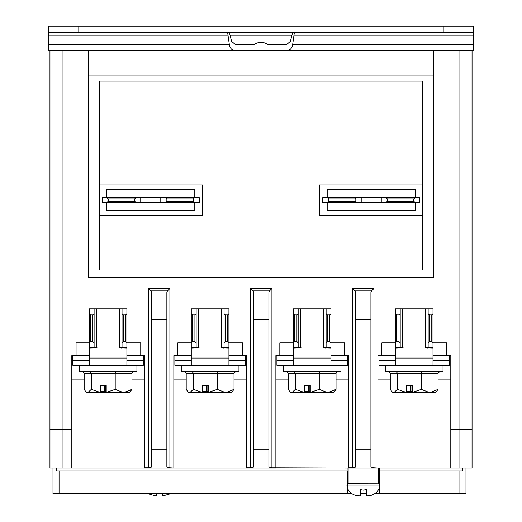 <?xml version="1.0" encoding="UTF-8"?>
<svg xmlns="http://www.w3.org/2000/svg" width="522" height="522" viewBox="0 0 522 522"><rect width="100%" height="100%" fill="white"/><g stroke="black" fill="none" stroke-linecap="round" stroke-linejoin="round"><path stroke-width="0.78" d="M378.522 483.75L378.522 467.96L348.154 467.96L348.154 483.75L347.613 483.75L379.409 483.803M347.11 471.001L347.11 467.96L348.154 467.96M379.566 471.001L379.566 467.96L378.522 467.96M56.409 467.96L56.409 471.001L347.267 471.001L347.267 493.773L352.017 493.773M360.304 493.773L366.372 493.773M374.659 493.773L379.409 493.773L379.409 471.001L462.551 471.001L462.551 467.96M89.242 365.322L89.242 348.194L97.262 347.952L96.531 347.704L96.531 308.835L119.61 308.835L119.61 347.704L118.879 347.952L126.898 348.194L126.898 365.322L72.845 365.322L72.845 355.606L71.814 355.606L71.814 429.397L49.949 429.397L49.949 50.412L62.092 50.412L62.092 467.96L144.692 467.96L144.692 355.606L126.898 355.606M96.531 308.835L94.104 308.835L94.104 347.704L89.242 347.704L89.242 342.85L76.062 342.85L76.062 355.606M140.744 355.606L140.744 342.85L126.898 342.85L126.898 347.704L122.037 347.704L122.037 308.835L119.61 308.835M144.692 467.705L148.639 467.705L148.639 288.49L151.034 290.885L151.68 292.444L151.68 449.742L166.864 449.742L166.864 466.922L169.898 467.705L173.846 467.96L246.73 467.96L246.73 355.606L228.93 355.606M191.274 365.322L191.274 348.194L199.293 347.952L198.562 347.704L198.562 308.835L221.641 308.835L221.641 347.704L220.917 347.952L228.93 348.194L228.93 365.322L174.877 365.322L174.877 355.606L173.846 355.606L173.846 467.705M198.562 308.835L196.135 308.835L196.135 347.704L191.274 347.704L191.274 342.85L177.793 342.85L177.793 355.606M242.476 355.606L242.476 342.85L228.93 342.85L228.93 347.704L224.075 347.704L224.075 308.835L221.641 308.835M246.73 467.705L250.677 467.705L250.677 288.49L271.929 288.49L271.929 467.705L347.11 467.96M293.312 365.322L293.312 348.194L301.331 347.952L300.6 347.704L300.6 308.835L323.679 308.835L323.679 347.704L322.948 347.952L330.968 348.194L330.968 365.322L276.914 365.322L276.914 355.606L275.877 355.606L275.877 467.705M300.6 308.835L298.166 308.835L298.166 347.704L293.312 347.704L293.312 342.85L279.825 342.85L279.825 355.606M344.513 355.606L344.513 342.85L330.968 342.85L330.968 347.704L326.106 347.704L326.106 308.835L323.679 308.835M348.761 467.96L348.761 355.606L330.968 355.606M348.761 467.705L352.709 467.705L352.709 288.49L355.104 290.885L355.743 292.444L355.743 449.742L370.927 449.742L370.927 466.922L373.967 467.705L377.915 467.96M395.343 365.322L395.343 348.194L403.362 347.952L402.632 347.704L402.632 308.835L425.711 308.835L425.711 347.704L424.986 347.952L432.999 348.194L432.999 365.322L378.946 365.322L378.946 355.606L377.915 355.606L377.915 467.705M402.632 308.835L400.204 308.835L400.204 347.704L395.343 347.704L395.343 342.85L381.863 342.85L381.863 355.606M446.545 355.606L446.545 342.85L432.999 342.85L432.999 347.704L428.144 347.704L428.144 308.835L425.711 308.835M472.051 429.397L472.051 467.96L459.908 467.96L459.908 50.412L472.051 50.412L472.051 429.397L450.799 429.397L450.799 355.606L432.999 355.606M459.908 50.412L88.512 50.412L88.512 277.861L433.488 277.861L433.488 50.412L62.092 50.412M465.983 467.96L465.983 493.773L379.409 493.773M347.267 493.773L52.983 493.773L52.983 467.96M379.566 467.96L459.908 467.96M275.877 467.96L246.73 467.96M173.846 467.96L144.692 467.96M62.092 467.96L49.949 467.96L49.949 429.397M71.814 429.397L71.814 467.96M450.799 429.397L450.799 467.96M422.552 269.965L99.448 269.965L99.448 81.08L422.552 81.08L422.552 269.965M88.512 75.918L433.488 75.918M422.552 184.938L319.307 184.938L319.307 215.305L422.552 215.305M99.448 215.305L202.693 215.305L202.693 184.938L99.448 184.938M71.814 379.899L84.159 379.899M131.975 379.899L144.692 379.899M173.846 379.899L186.197 379.899M234.013 379.899L246.73 379.899M275.877 379.899L288.229 379.899M336.044 379.899L348.761 379.899M377.915 379.899L390.267 379.899M438.082 379.899L450.799 379.899M148.639 467.705L151.68 466.922L151.68 449.742M148.639 288.49L169.898 288.49L167.503 290.885L166.864 292.444L166.864 319.608L151.68 319.608M166.864 449.742L166.864 319.608M271.929 288.49L269.541 290.885L268.895 292.444L268.895 319.608L253.712 319.608L253.712 292.444L253.066 290.885L250.677 288.49M250.677 467.705L253.712 466.922L253.712 449.742L268.895 449.742L268.895 466.922L271.929 467.705M253.712 319.608L253.712 449.742M268.895 449.742L268.895 319.608M352.709 467.705L355.743 466.922L355.743 449.742M352.709 288.49L373.967 288.49L371.573 290.885L370.927 292.444L370.927 319.608L355.743 319.608M370.927 449.742L370.927 319.608M228.01 35.209L229.302 44.337L48.429 44.337L48.429 35.209L228.01 35.209L227.599 32.175M293.99 35.209L473.571 35.209L473.571 44.337L292.698 44.337L294.401 32.175M229.295 32.175L231.566 41.303L235.063 44.337L254.305 44.337C258.768 41.708 263.238 41.708 267.695 44.337L286.937 44.337L290.434 41.303L292.705 32.175M207.854 50.412L314.146 50.412M48.429 44.337L48.429 50.412L49.949 50.412M472.051 50.412L473.571 50.412L473.571 44.337M235.063 50.412C231.996 50.504 230.078 48.481 229.302 44.337M292.698 44.337C291.935 48.468 290.01 50.497 286.937 50.412M473.571 35.209L473.571 32.175L443.204 32.175L443.204 26.1L473.571 26.1L473.571 32.175M48.429 32.175L48.429 26.1L78.796 26.1L78.796 32.175L48.429 32.175L48.429 35.209M78.796 26.1L443.204 26.1M78.796 32.175L443.204 32.175M229.934 35.228L292.066 35.228M147.948 493.773L155.478 495.9M156.235 493.773L156.235 495.9M162.303 493.773L162.303 495.9L163.06 495.9L162.303 495.9M163.06 495.9L170.596 493.773M348.154 489.636L348.154 489.636C350.797 493.819 354.595 495.907 359.547 495.9L360.304 495.9L359.547 495.9M360.304 495.9L360.304 489.636L363.338 490.151L366.372 489.636L366.372 495.9L367.129 495.9L366.372 495.9M367.129 495.9C372.127 495.88 375.925 493.792 378.522 489.636L378.522 489.636M199.352 197.694L199.352 202.549L102.181 202.549L102.181 197.694L199.352 197.694M108.25 198.908L108.25 201.335L134.669 201.335L134.669 198.908L108.25 198.908L107.036 197.694M166.864 198.908L166.864 201.335L193.284 201.335L193.284 198.908L166.864 198.908L165.644 197.694M160.789 202.549L160.789 197.694M140.744 197.694L140.744 202.549M193.284 201.335L194.497 202.549M194.497 197.694L193.284 198.908M165.644 202.549L166.864 201.335M134.669 201.335L135.89 202.549M135.89 197.694L134.669 198.908M107.036 202.549L108.25 201.335M194.797 197.694L194.797 189.493L106.736 189.493L106.736 197.694M194.797 202.549L194.797 210.751L106.736 210.751L106.736 202.549M419.818 197.694L419.818 202.549L322.648 202.549L322.648 197.694L419.818 197.694M328.716 198.908L328.716 201.335L355.136 201.335L355.136 198.908L328.716 198.908L327.503 197.694M387.331 198.908L387.331 201.335L413.75 201.335L413.75 198.908L387.331 198.908L386.11 197.694M381.256 202.549L381.256 197.694M361.211 197.694L361.211 202.549M413.75 201.335L414.964 202.549M414.964 197.694L413.75 198.908M386.11 202.549L387.331 201.335M355.136 201.335L356.356 202.549M356.356 197.694L355.136 198.908M327.503 202.549L328.716 201.335M415.264 197.694L415.264 189.493L327.203 189.493L327.203 197.694M415.264 202.549L415.264 210.751L327.203 210.751L327.203 202.549M449.396 355.606L449.396 360.461L432.999 360.461L449.396 360.461L449.396 365.322L432.999 365.322M378.946 360.461L395.343 360.461L378.946 360.461M425.711 347.704L428.144 347.704M428.144 308.835L432.999 308.835L432.999 342.85L431.785 341.636L431.785 314.91L429.358 314.91L429.358 341.636L431.785 341.636M400.204 347.704L402.632 347.704M396.557 341.636L398.991 341.636L398.991 314.91L396.557 314.91L396.557 341.636L395.343 342.85L395.343 308.835L400.204 308.835M398.991 314.91L400.204 313.696M395.343 313.696L396.557 314.91M428.144 313.696L429.358 314.91M431.785 314.91L432.999 313.696M400.204 342.85L398.991 341.636M429.358 341.636L428.144 342.85M347.365 355.606L347.365 360.461L330.968 360.461L347.365 360.461L347.365 365.322L330.968 365.322M276.914 360.461L293.312 360.461L276.914 360.461M323.679 347.704L326.106 347.704M326.106 308.835L330.968 308.835L330.968 342.85L329.754 341.636L329.754 314.91L327.32 314.91L327.32 341.636L329.754 341.636M298.166 347.704L300.6 347.704M294.525 341.636L296.953 341.636L296.953 314.91L294.525 314.91L294.525 341.636L293.312 342.85L293.312 308.835L298.166 308.835M296.953 314.91L298.166 313.696M293.312 313.696L294.525 314.91M326.106 313.696L327.32 314.91M329.754 314.91L330.968 313.696M298.166 342.85L296.953 341.636M327.32 341.636L326.106 342.85M378.946 355.606L395.343 355.606M276.914 355.606L293.312 355.606M443.021 365.322L443.021 371.396L385.321 371.396L385.321 365.322M427.127 347.704L424.986 347.933M421.313 389.36L429.697 392.648L412.315 392.433L421.313 389.36L421.313 373.217L390.267 373.217L390.267 389.36L391.957 391.689L393.836 392.648L397.405 389.36L397.405 373.217L395.963 371.396M397.405 389.36L406.397 392.433L406.397 385.484L412.315 385.484L410.527 385.484L410.527 391.193L412.315 391.193M412.315 392.433L412.315 385.484M438.082 389.36L429.697 392.648L435.433 392.648L438.082 389.36L438.082 373.217L440.131 371.396M391.957 391.689L392.916 392.648L406.397 392.433M406.449 392.648L407.147 391.193L410.527 391.193M412.367 392.648L406.808 392.648M411.904 391.193L411.904 385.484M388.218 371.396L390.267 373.217M421.92 371.396L421.313 373.217L438.082 373.217M174.877 360.461L191.274 360.461L174.877 360.461M228.93 365.322L245.333 365.322L245.333 360.461L228.93 360.461L245.333 360.461L245.333 355.606M174.877 355.606L191.274 355.606M72.845 360.461L89.242 360.461L72.845 360.461M126.898 365.322L143.296 365.322L143.296 360.461L126.898 360.461L143.296 360.461L143.296 355.606M72.845 355.606L89.242 355.606M221.641 347.704L224.075 347.704M224.075 308.835L228.93 308.835L228.93 342.85L227.716 341.636L227.716 314.91L225.289 314.91L225.289 341.636L227.716 341.636M196.135 347.704L198.562 347.704M192.494 341.636L194.921 341.636L194.921 314.91L192.494 314.91L192.494 341.636L191.274 342.85L191.274 308.835L196.135 308.835M194.921 314.91L196.135 313.696M191.274 313.696L192.494 314.91M224.075 313.696L225.289 314.91M227.716 314.91L228.93 313.696M196.135 342.85L194.921 341.636M225.289 341.636L224.075 342.85M119.61 347.704L122.037 347.704M122.037 308.835L126.898 308.835L126.898 342.85L125.685 341.636L125.685 314.91L123.251 314.91L123.251 341.636L125.685 341.636M94.104 347.704L96.531 347.704M90.456 341.636L92.883 341.636L92.883 314.91L90.456 314.91L90.456 341.636L89.242 342.85L89.242 308.835L94.104 308.835M92.883 314.91L94.104 313.696M89.242 313.696L90.456 314.91M122.037 313.696L123.251 314.91M125.685 314.91L126.898 313.696M94.104 342.85L92.883 341.636M123.251 341.636L122.037 342.85M340.99 365.322L340.99 371.396L283.289 371.396L283.289 365.322M325.095 347.704L322.948 347.933M319.275 389.36L327.659 392.648L310.283 392.433L319.275 389.36L319.275 373.217L288.229 373.217L288.229 389.36L289.919 391.689L291.798 392.648L295.367 389.36L295.367 373.217L293.932 371.396M295.367 389.36L304.365 392.433L304.365 385.484L310.283 385.484L308.495 385.484L308.495 391.193L310.283 391.193M310.283 392.433L310.283 385.484M336.044 389.36L327.659 392.648L333.395 392.648L336.044 389.36L336.044 373.217L338.093 371.396M289.919 391.689L290.885 392.648L304.365 392.433M304.411 392.648L304.776 392.648L305.109 391.193L308.495 391.193M310.329 392.648L304.776 392.648M309.866 391.193L309.866 385.484M286.18 371.396L288.229 373.217M319.888 371.396L319.275 373.217L336.044 373.217M238.952 365.322L238.952 371.396L181.258 371.396L181.258 365.322M223.057 347.704L220.917 347.933M217.243 389.36L225.628 392.648L208.245 392.433L217.243 389.36L217.243 373.217L186.197 373.217L186.197 389.36L187.887 391.689L189.767 392.648L193.336 389.36L193.336 373.217L191.9 371.396M193.336 389.36L202.327 392.433L202.327 385.484L208.245 385.484L206.458 385.484L206.458 391.193L208.245 391.193M208.245 392.433L208.245 385.484M234.013 389.36L225.628 392.648L231.363 392.648L234.013 389.36L234.013 373.217L236.061 371.396M187.887 391.689L188.847 392.648L202.327 392.433M202.379 392.648L203.078 391.193L206.458 391.193M208.298 392.648L202.738 392.648M207.834 391.193L207.834 385.484M184.149 371.396L186.197 373.217M217.857 371.396L217.243 373.217L234.013 373.217M136.921 365.322L136.921 371.396L79.22 371.396L79.22 365.322M121.026 347.704L118.879 347.933M115.205 389.36L123.59 392.648L106.214 392.433L115.205 389.36L115.205 373.217L84.159 373.217L84.159 389.36L85.856 391.689L87.729 392.648L91.298 389.36L91.298 373.217L89.862 371.396M91.298 389.36L100.296 392.433L100.296 385.484L106.214 385.484L104.426 385.484L104.426 391.193L106.214 391.193M106.214 392.433L106.214 385.484M131.975 389.36L123.59 392.648L129.325 392.648L131.975 389.36L131.975 373.217L134.023 371.396M85.856 391.689L86.815 392.648L100.296 392.433M100.348 392.648L101.04 391.193L104.426 391.193M106.26 392.648L100.707 392.648M105.803 391.193L105.803 385.484M82.111 371.396L84.159 373.217M115.819 371.396L115.205 373.217L131.975 373.217M169.898 288.49L169.898 467.705M373.967 288.49L373.967 467.705M459.908 493.773L459.908 471.001M59.058 471.001L59.058 493.773M371.573 290.885L355.104 290.885M269.541 290.885L253.066 290.885M167.503 290.885L151.034 290.885M380.27 485.101L346.406 485.101M395.343 358.033L432.999 358.033M293.312 358.033L330.968 358.033M191.274 358.033L228.93 358.033M89.242 358.033L126.898 358.033M347.267 483.803L347.613 483.75M347.267 488.429L348.154 490.151M379.409 488.429L378.522 490.151M398.991 347.704L398.991 348.194M427.59 348.194L428.49 347.704M296.953 347.704L296.953 348.194M325.552 348.194L326.452 347.704M194.921 347.704L194.921 348.194M223.52 348.194L224.421 347.704M92.883 347.704L92.883 348.194M121.482 348.194L122.383 347.704"/></g></svg>
